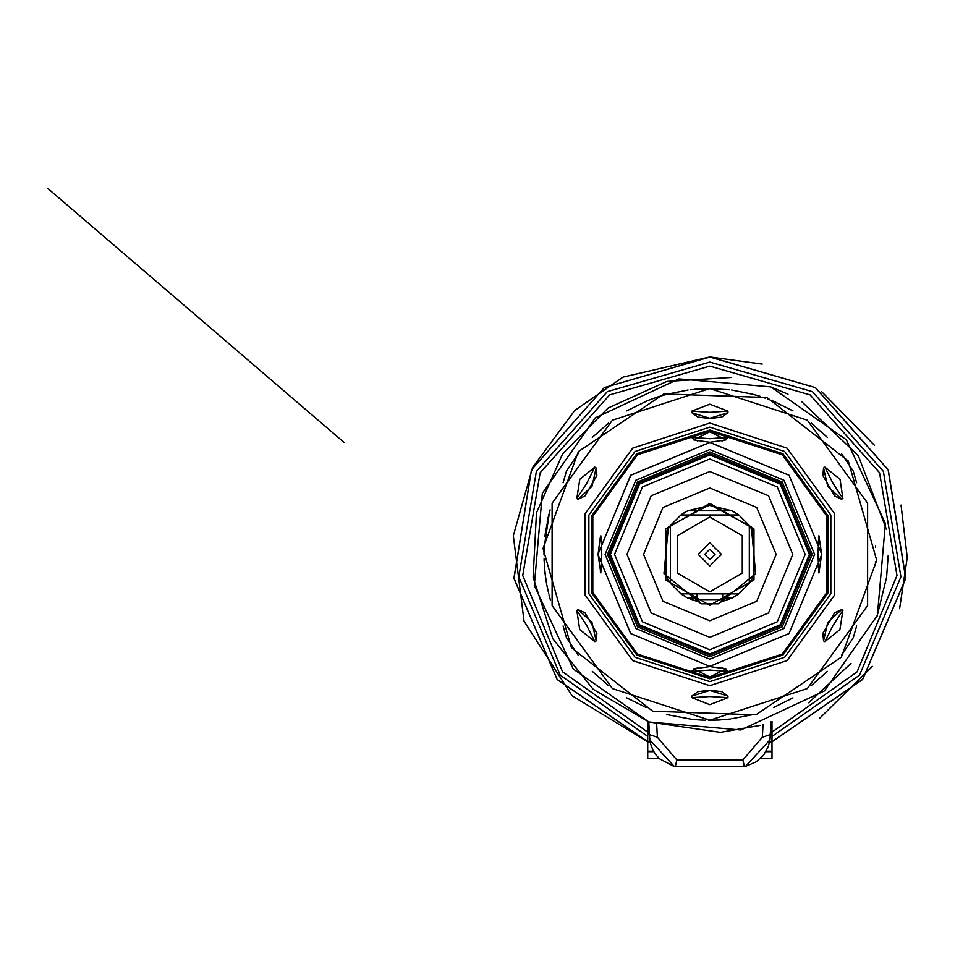 <?xml version="1.0" encoding="UTF-8"?>
<svg xmlns="http://www.w3.org/2000/svg" width="955" height="955" viewBox="0 0 955 955"><rect width="100%" height="100%" fill="white"/><g stroke="black" fill="none" stroke-linecap="round" stroke-linejoin="round"><path stroke-width="1.43" d="M566.411 471.185L563.068 482.8M856.647 482.8L853.304 471.185L841.642 453.721M827.412 437.426L811.105 423.053M793.056 410.948L773.574 401.291M752.958 394.26L731.614 389.998M688.113 389.998L666.769 394.26M646.153 401.291L626.659 410.948M608.621 423.053L592.303 437.426M578.085 453.721L566.446 471.137M694.392 389.282L709.458 388.566M709.863 388.566L807.333 420.236L867.57 503.154L867.57 605.637L807.333 688.555L709.863 720.225L612.382 688.555L552.145 605.637L552.145 503.154L612.382 420.236L709.863 388.566L612.382 420.236L552.145 503.154L552.145 605.637L612.382 688.555L709.863 720.225L807.333 688.555L867.57 605.637L867.57 503.154L807.333 420.236L709.863 388.566L729.453 389.724M771.759 400.551L773.18 401.136M776.869 402.712L772.452 400.825M772.38 400.802L771.342 400.384M769.778 399.775L767.82 399.023M765.492 398.175L762.89 397.268M760.037 396.337L751.704 393.926M719.378 388.84L700.349 388.84M667.987 393.938L659.654 396.349M656.777 397.292L654.163 398.199M651.847 399.047L650.033 399.739M649.496 399.942L648.72 400.252M648.35 400.396L644.243 402.103M647.18 400.873L648.087 400.503M659.069 396.54L657.291 397.125M647.956 400.551L648.851 400.193M648.934 400.169L651.799 399.059M652.372 398.844L653.125 398.569M654.39 398.116L655.226 397.829M661.911 395.645L663.331 395.227M760.526 396.492L759.929 396.301M756.885 395.37L756.157 395.155M709.672 388.566L690.143 389.736M663.641 395.131L662.376 395.513M659.762 396.313L659.069 396.528M657.816 396.946L655.321 397.793M654.068 398.235L652.945 398.641M853.304 637.606L856.647 625.991M563.068 625.991L566.411 637.606L578.085 655.07M592.303 671.365L608.621 685.738M626.659 697.854L646.153 707.5M666.769 714.531L691.277 719.187M731.614 718.793L752.958 714.531M773.574 707.5L793.056 697.854M811.105 685.738L827.412 671.365M841.642 655.07L853.281 637.642M718.757 719.986L714.221 720.166M713.552 720.189L709.899 720.225M705.1 720.166L702.593 720.07M708.312 720.225L711.057 720.225M716.346 720.106L716.942 720.082M723.019 719.712L725.203 719.521M728.14 719.222L730.3 718.96M712.442 720.213L710.198 720.225M713.874 720.177L714.817 720.154M714.877 720.154L715.904 720.118M717.157 720.07L718.542 719.998M728.223 719.211L724.964 719.545M722.422 719.748L718.279 720.01M726.624 719.378L727.746 719.258M727.137 719.33L726.54 719.39M692.745 719.342L698.177 719.819M697.52 719.772L696.446 719.688M695.527 719.604L694.512 719.521M694.595 719.521L701.567 720.022L694.631 719.533M693.187 719.39L691.862 719.246M694.225 719.485L693.151 719.39M701.567 720.022L696.72 719.712M691.217 719.175L690.537 719.103M544.374 565.038L544.505 566.984M544.505 566.936L544.589 568.058M544.708 569.383L544.839 570.839M546.427 582.526L546.773 584.424M546.988 585.57L547.155 586.454M547.322 587.265L547.764 589.39M548.063 590.751L548.289 591.754M548.54 592.792L548.767 593.759M550.462 600.134L549.614 597.09M549.483 596.565L549.053 594.917M544.481 566.601L544.434 565.921M544.314 564.059L544.243 562.805M544.195 561.958L544.135 560.394M544.135 560.334L544.087 558.77M544.362 564.93L544.41 565.623M549.793 511.068L549.4 512.549M547.394 521.155L550.068 510.03L545.675 531.099M544.195 546.881L544.159 547.776L544.195 546.881M549.961 510.412L550.14 509.803M549.614 597.078L549.913 598.188M547.788 589.522L547.943 590.238M547.251 586.907L547.49 588.125M547.788 589.486L547.609 588.65M546.248 581.44L546.069 580.354M546.105 580.58L545.126 573.454M545.21 574.194L545.066 572.952M545.162 573.812L544.804 570.469M545.997 579.9L545.723 578.073M545.711 577.954L546.021 580.067M545.174 573.895L545.257 574.516M545.532 576.653L545.245 574.444M545.484 576.331L544.899 571.317M546.176 581.034L546.391 582.323M546.021 579.995L545.687 577.775M545.389 575.567L545.293 574.85M548.098 517.873L547.907 518.732M548.206 517.419L548.051 518.111M549.28 512.99L549.746 511.235M548.206 517.395L548.552 515.951M547.43 520.964L547.227 522.003M548.695 515.33L548.994 514.1M545.436 532.854L545.532 532.09M545.794 530.228L545.699 530.908M545.687 530.992L545.556 531.947M545.783 530.323L546.057 528.557M545.09 535.648L545.186 534.824M545.58 531.792L545.771 530.407M545.341 533.547L545.46 532.627M544.362 543.932L544.255 545.711M544.028 554.962L544.028 553.984M544.171 547.406L544.219 546.415M544.159 547.704L544.135 548.385L544.159 547.704M544.123 548.6L544.028 553.816M544.087 550.128L544.04 552.277M544.075 550.438L544.04 552.384M544.052 551.859L544.063 551.25M544.111 549.328L544.135 548.313M544.183 547.275L544.147 548.027M546.547 583.171L546.726 584.209M547.131 586.322L547 585.654M544.947 571.866L545.544 576.784M549.352 512.692L544.183 547.227M544.971 536.734L545.21 534.621M875.484 546.093L875.544 547.322M875.532 561.743L875.317 565.575M344.063 442.356L47.75 188.386L344.063 442.356M770.828 386.882L846.417 439.813L885.416 523.436L877.382 615.366L824.452 690.954L740.817 729.954L648.887 721.92L573.298 668.989L534.299 585.355L542.345 493.425L595.275 417.836L678.91 378.837L770.828 386.882L846.417 439.813L885.416 523.436L877.382 615.366L824.452 690.954L740.817 729.954L648.887 721.92L573.298 668.989L534.299 585.355L542.345 493.425L595.275 417.836L678.91 378.837L770.828 386.882L788.03 394.176M770.542 734.598L769.981 739.898L745.521 766.376L675.34 766.614L676.832 759.965L657.362 737.308L656.658 724.547M763.057 724.547L762.353 737.308L770.554 734.526L770.936 721.873L769.981 739.898L768.25 746.619L763.666 755.035L756.133 761.899L745.521 766.376L744.375 766.614L742.883 759.965L676.832 759.965M744.375 766.614L674.194 766.376L649.746 739.898L648.779 721.873L649.173 734.526L657.362 737.308M674.194 766.376L675.34 766.614M673.776 766.268L659.63 758.867L656.049 755.023L653.017 750.224L650.713 744.196L649.173 734.598M762.353 737.308L742.883 759.965M759.953 758.628L772.046 758.628L772.046 721.467M647.669 721.467L647.669 758.628L659.762 758.628M709.863 666.327L630.706 633.547L597.926 554.401L630.706 475.244L709.863 442.463L789.009 475.244L821.801 554.401L789.009 633.547L709.863 666.327M709.863 653.9L639.504 624.749L610.364 554.401L639.504 484.042L709.863 454.902L780.211 484.042L809.363 554.401L780.211 624.749L709.863 653.9M709.863 637.307L768.489 613.026L792.781 554.401L768.489 495.764L709.863 471.483L651.226 495.764L626.946 554.401L651.226 613.026L709.863 637.307M709.863 620.726L662.961 601.304L643.527 554.401L662.961 507.487L709.863 488.065L756.766 507.487L776.188 554.401L756.766 601.304L709.863 620.726M709.863 666.554L726.003 668.906L709.863 676.976L693.712 668.906L709.863 666.554M709.863 677.525L782.229 654.008L826.958 592.446L826.958 516.345L782.229 454.783L709.863 431.266L637.486 454.783L592.757 516.345L592.757 592.446L637.486 654.008L709.863 677.525L637.486 654.008L592.757 592.446L592.757 516.345L637.486 454.783L709.863 431.266L782.229 454.783L826.958 516.345L826.958 592.446L782.229 654.008L709.863 677.525M709.863 431.815L726.003 439.885L709.863 442.249L693.712 439.885L709.863 431.815M722.004 441.103L728.522 437.283L709.863 438.703L691.205 437.283L697.711 441.103M697.711 667.688L691.205 671.508L709.863 670.088L728.522 671.508L722.004 667.688M805.208 554.401L777.286 486.966L709.863 459.045L642.44 486.966L614.507 554.401L642.44 621.824L709.863 649.746L777.286 621.824L805.208 554.401M715.593 603.811L704.122 603.811M700.624 603.285L664.023 573.728L668.404 526.885L709.863 504.646L751.31 526.885L755.703 573.728L719.103 603.285M733.44 597.257L735.851 595.848M736.818 595.216L738.263 594.225M749.687 582.801L750.678 581.356M751.991 579.255L752.719 577.978M752.719 530.813L751.31 528.413M750.678 527.447L749.687 525.99M738.263 514.566L736.818 513.575M734.717 512.262L733.44 511.534M686.275 597.257L684.998 596.529M682.897 595.216L681.452 594.225M670.028 582.801L669.037 581.356M668.416 580.377L666.996 577.978M666.996 530.813L667.724 529.536M669.037 527.435L670.028 525.99M681.464 514.566L682.909 513.575M683.876 512.954L686.275 511.534M727.686 593.867L738.764 593.867L749.329 583.302L749.329 525.489L738.764 514.924L680.951 514.924L670.386 525.489L670.386 583.302L666.244 576.557L666.244 532.233L670.386 525.489M699.561 602.223L687.696 598.009L680.951 593.867L738.764 593.867L732.019 598.009L720.166 602.223M732.019 510.782L709.863 505.482L687.696 510.782L680.951 514.924L738.764 514.924L732.019 510.782L687.696 510.782M749.329 525.489L753.471 532.233L753.471 576.557L749.329 583.302M670.386 583.302L680.951 593.867L692.029 593.867M709.863 516.965L677.441 535.683L677.441 573.107L709.863 591.825L742.274 573.107L742.274 535.683L709.863 516.965M721.467 554.401L709.863 542.786L698.248 554.401L709.863 566.005L721.467 554.401M715.044 554.401L709.863 549.209L704.683 554.401L709.863 559.582L715.044 554.401M709.863 503.404L754.02 528.903L754.02 579.888L709.863 605.386L665.695 579.888L665.695 528.903L709.863 503.404M601.041 537.307L601.805 554.401L600.826 573.048L598.033 554.401L600.325 537.044L601.65 542.309M821.694 554.401L818.889 573.048L817.922 554.401L818.889 535.743L821.694 554.401M601.65 566.482L600.325 571.759M600.325 537.044L600.826 535.743L600.922 537.056M819.39 571.759L818.077 566.482M818.077 542.309L819.39 537.044M810.604 554.401L781.095 483.158L709.863 453.649L638.62 483.158L609.111 554.401L638.62 625.632L709.863 655.142L781.095 625.632L810.604 554.401M697.007 599.668L701.149 603.811L718.566 603.811L722.708 599.668L697.007 599.668L697.007 593.867M827.71 622.433L823.556 640.901L822.84 633.356L834.73 612.764L841.618 609.612L827.71 622.433M824.869 641.688L832.951 625.465L842.955 610.352L839.946 629.572L824.869 641.688L823.556 640.901M841.618 609.612L842.955 610.352M727.925 696.111L709.863 690.477L691.79 696.111L697.974 691.718L709.863 690.238L721.741 691.718L727.925 696.111L727.949 697.639L709.863 704.635L691.766 697.639L709.863 696.529L727.949 697.639M727.949 411.151L709.863 412.262L691.766 411.151L709.863 404.156L727.949 411.151L727.925 412.679L721.741 417.072L709.863 418.553L697.974 417.072L691.79 412.679L709.863 418.314L727.925 412.679M823.556 467.89L824.869 467.102L840.006 479.326L842.955 498.45L841.618 499.179L834.73 496.027L822.84 475.447L823.556 467.89L827.71 486.358L841.618 499.179M842.955 498.45L832.951 483.337L824.869 467.102M691.79 412.679L691.766 411.151M691.766 697.639L691.79 696.111M578.097 499.179L576.76 498.45L579.757 479.255L594.858 467.102L596.159 467.89L596.875 475.447L584.997 496.027L578.097 499.179L592.016 486.358L596.159 467.89M596.159 640.901L594.858 641.688L579.733 629.5L576.76 610.352L578.097 609.612L584.997 612.764L596.875 633.356L596.159 640.901L592.016 622.433L578.097 609.612M709.863 678.766L636.758 655.023L591.575 592.828L591.575 515.963L636.758 453.78L709.863 430.025L782.969 453.78L828.152 515.963L828.152 592.828L782.969 655.023L709.863 678.766M594.858 467.102L586.776 483.337L576.76 498.45M576.76 610.352L586.776 625.465L594.858 641.688M766.949 397.543L848.243 461.062L876.678 560.227L841.391 657.159L755.871 714.841L652.766 711.248L571.484 647.741L543.049 548.576L578.324 451.631L663.856 393.949L766.949 397.543M772.046 741.76L862.604 679.459L905.806 578.396L888.269 469.896L815.427 387.587L709.863 356.979L604.288 387.587L531.446 469.896L513.909 578.396L557.111 679.459L647.669 741.76L572.033 695.729L524.116 621.263L513.324 535.815L532.58 467.544L574.719 410.483L623.006 377.118L709.863 356.979L762.221 364.058M647.669 741.677L557.159 679.399L513.981 578.372L531.517 469.92L604.336 387.646L709.863 357.063L815.391 387.646L888.198 469.92L905.734 578.372L862.556 679.399L772.046 741.677M772.046 736.389L859.524 675.185L900.875 576.772L883.387 471.46L812.418 391.705L709.863 362.076L607.296 391.705L536.34 471.46L518.84 576.772L560.203 675.185L647.669 736.389M772.046 732.151L857.089 671.819L896.996 575.483L879.531 472.689L810.055 394.952L709.863 366.087L609.672 394.952L540.196 472.689L522.731 575.483L562.638 671.819L647.669 732.151M647.669 742.142L650.2 742.142M769.527 742.142L772.046 742.142M647.669 751.263L653.566 751.263M766.161 751.263L772.046 751.263M647.669 751.716L653.817 751.716M765.898 751.716L772.046 751.716M687.696 598.009L697.007 598.009M722.708 598.009L732.019 598.009M666.244 532.233L666.244 576.557M753.471 576.557L753.471 532.233M597.926 554.401L630.706 633.547L709.863 666.327L789.009 633.547L821.789 554.401L789.009 475.244L709.863 442.463L630.706 475.244L597.926 554.401L630.706 633.547L709.851 666.327L789.009 633.547L821.789 554.401L789.009 475.256L709.875 442.463L630.718 475.232L597.926 554.401M605.064 554.401L635.755 628.497L709.863 659.189L783.96 628.497L814.651 554.401L783.96 480.293L709.863 449.602L635.755 480.293L605.064 554.401M812.263 554.401L782.276 481.989L709.863 451.99L637.451 481.989L607.452 554.401L637.451 626.814L709.863 656.801L782.276 626.814L812.263 554.401M709.863 685.678L787.027 660.609L834.718 594.965L834.718 513.826L787.027 448.193L709.863 423.113L632.699 448.193L585.009 513.826L585.009 594.965L632.699 660.609L709.863 685.678M709.863 427.171L635.075 451.476L588.865 515.079L588.865 593.712L635.075 657.327L709.863 681.619L784.64 657.327L830.85 593.712L830.85 515.079L784.64 451.476L709.863 427.171M759.941 725.49L720.428 732.354L648.887 721.92L593.222 689.212L552.85 638.823L533.081 577.357L536.495 512.883L562.65 453.852L608.108 408.012L666.924 381.379L731.375 377.428M801.317 401.375L858.294 455.666L886.336 529.201M888.126 555.81L886.646 577.357L877.036 616.297M850.977 663.331L808.682 702.761M819.306 718.697L872.416 666.411M899.646 608.741L907.25 557.493L901.007 505.028M874.398 445.305L821.527 391.598M722.708 599.668L722.708 593.867"/></g></svg>
